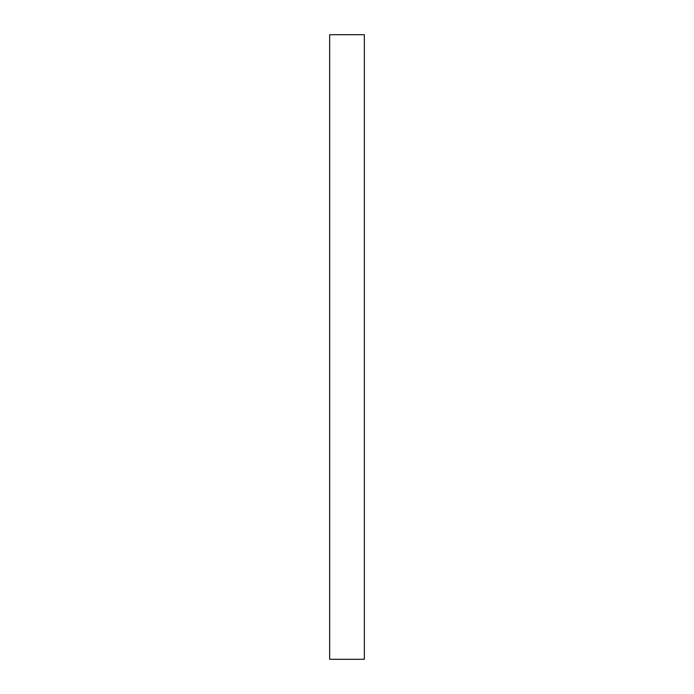 <?xml version="1.0" encoding="UTF-8"?>
<svg xmlns="http://www.w3.org/2000/svg" width="694" height="694" viewBox="0 0 694 694"><rect width="100%" height="100%" fill="white"/><g stroke="black" fill="none" stroke-linecap="round" stroke-linejoin="round"><path stroke-width="1.04" d="M364.35 34.7L364.35 659.3L329.65 659.3L364.35 659.3L364.35 34.7L329.65 34.7L329.65 659.3L329.65 34.7L364.35 34.7"/></g></svg>

